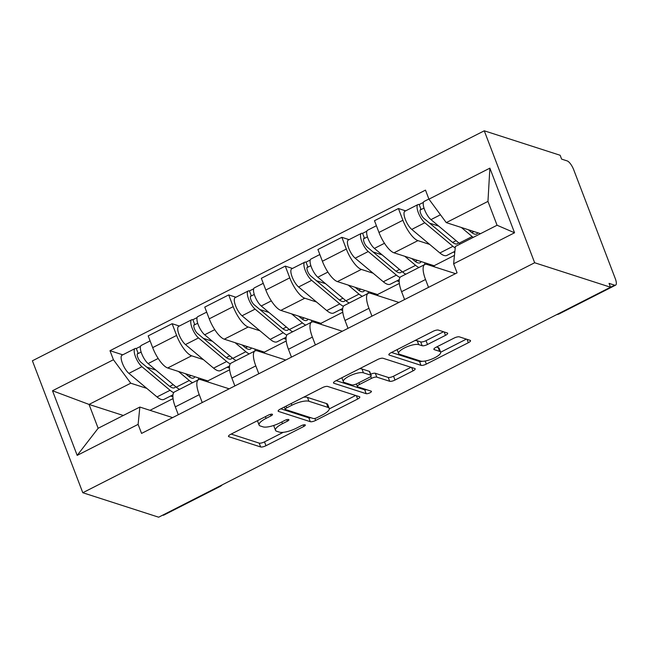 <?xml version="1.0" encoding="UTF-8"?>
<svg xmlns="http://www.w3.org/2000/svg" width="648" height="648" viewBox="0 0 648 648"><rect width="100%" height="100%" fill="white"/><g stroke="black" fill="none" stroke-linecap="round" stroke-linejoin="round"><path stroke-width="0.97" d="M272.225 414.218A2.957 0.867 159.1 0 0 268.491 415.085L230.672 434.33A4.228 1.239 159.1 0 0 228.493 436.412A4.228 1.239 159.1 0 0 228.882 436.712L260.642 446.958A4.228 1.239 159.1 0 0 265.972 445.719L303.791 426.465A2.957 0.867 159.1 0 0 305.321 425.015A2.957 0.867 159.1 0 0 305.046 424.796A2.957 0.867 159.1 0 0 301.32 425.671L296.428 428.158A13.527 3.953 159.1 0 1 279.385 432.135L276.736 431.285A13.527 3.953 159.1 0 1 275.497 430.312A13.527 3.953 159.1 0 1 282.479 423.662L287.38 421.176A2.957 0.867 159.1 0 0 288.903 419.718A2.957 0.867 159.1 0 0 288.635 419.507A2.957 0.867 159.1 0 0 284.909 420.374L280.009 422.869A13.527 3.953 159.1 0 1 262.975 426.846L260.326 425.987A13.527 3.953 159.1 0 1 259.079 425.015A13.527 3.953 159.1 0 1 266.069 418.373L270.969 415.878A2.957 0.867 159.1 0 0 272.492 414.428A2.957 0.867 159.1 0 0 272.225 414.218M445.484 335.348A4.228 1.239 159.1 0 0 447.671 333.274A4.228 1.239 159.1 0 0 447.282 332.967L438.364 330.091A4.228 1.239 159.1 0 0 433.042 331.339L391.036 352.714A4.228 1.239 159.1 0 0 388.857 354.788A4.228 1.239 159.1 0 0 389.246 355.096L421.006 365.342A4.228 1.239 159.1 0 0 426.335 364.095L468.334 342.719A4.228 1.239 159.1 0 0 470.521 340.646A4.228 1.239 159.1 0 0 470.132 340.338L459.367 336.863A4.228 1.239 159.1 0 0 454.046 338.11L436.064 347.255A4.228 1.239 159.1 0 0 433.885 349.337A4.228 1.239 159.1 0 0 434.273 349.637L439.611 351.362A11.308 3.305 159.1 0 1 440.648 352.172A11.308 3.305 159.1 0 1 433.083 358.546A11.308 3.305 159.1 0 1 420.568 361.058L399.654 354.31A11.308 3.305 159.1 0 1 398.609 353.5A11.308 3.305 159.1 0 1 406.183 347.126A11.308 3.305 159.1 0 1 418.697 344.615L422.18 345.74A4.228 1.239 159.1 0 0 427.51 344.501L445.484 335.348L444.196 331.97M534.657 262.748L610.529 287.218L158.663 517.201L82.79 492.731L534.657 262.748L484.267 130.799L32.4 360.782L82.79 492.731M327.661 386.443A4.228 1.239 159.1 0 0 322.331 387.682L280.333 409.058A4.228 1.239 159.1 0 0 278.146 411.14A4.228 1.239 159.1 0 0 278.535 411.44L310.303 421.686A4.228 1.239 159.1 0 0 315.625 420.447L357.631 399.063A4.228 1.239 159.1 0 0 359.818 396.989A4.228 1.239 159.1 0 0 359.429 396.681L327.661 386.443M335.68 380.886L377.687 359.51A4.228 1.239 159.1 0 1 383.017 358.263L414.777 368.51A4.228 1.239 159.1 0 1 415.166 368.817A4.228 1.239 159.1 0 1 412.987 370.891L395.005 380.044A4.228 1.239 159.1 0 1 389.683 381.283L376.804 377.128A4.228 1.239 159.1 0 0 371.474 378.375L359.551 384.442A4.228 1.239 159.1 0 0 357.364 386.516A4.228 1.239 159.1 0 0 357.753 386.824L371.166 391.149A2.957 0.867 159.1 0 1 371.442 391.36A2.957 0.867 159.1 0 1 369.457 393.028A2.957 0.867 159.1 0 1 366.185 393.684L333.89 383.268A4.228 1.239 159.1 0 1 333.501 382.968A4.228 1.239 159.1 0 1 335.68 380.886M610.529 287.218L609.055 283.37L614.628 285.169A8.61 2.819 63 0 0 615.6 285.152A8.61 2.819 63 0 0 615.292 278.632L573.715 169.768A8.61 2.819 63 0 0 567.186 160.915L561.605 159.116L560.139 155.269L484.267 130.799M218.927 486.526L218.975 486.543A8.61 2.819 -117 0 0 219.947 486.526L163.733 515.136A8.61 2.819 -117 0 1 162.761 515.152L218.975 486.543A8.61 7.736 -72.1 0 0 219.631 486.17M202.233 402.538L199.236 394.681A19.805 6.48 -117 0 1 198.515 379.696L174.579 391.878A19.805 6.48 63 0 0 175.3 406.863L178.297 414.72M203.375 359.591L191.638 355.801A19.805 6.48 -117 0 1 176.612 335.437L152.677 347.62A19.805 6.48 63 0 0 167.702 367.983L207.797 380.911L208.235 382.069M152.677 347.62L148.19 335.891L172.125 323.708L179.342 326.033M198.515 379.696A19.805 6.48 -117 0 1 200.742 379.655L229.173 388.824M176.612 335.437L172.125 323.708M229.473 367.999L227.14 367.254M258.803 373.742L255.806 365.885A19.805 6.48 -117 0 1 255.093 350.9L231.158 363.083A19.805 6.48 63 0 0 231.871 378.068L234.868 385.925M235.913 297.238L228.704 294.913L204.768 307.095L209.247 318.824A19.805 6.48 63 0 0 224.273 339.188L264.368 352.123L264.813 353.273M255.093 350.9A19.805 6.48 -117 0 1 257.321 350.86L285.752 360.029M259.953 330.796L248.208 327.005A19.805 6.48 -117 0 1 233.183 306.642L228.704 294.913M286.043 339.212L283.711 338.459M315.382 344.947L312.377 337.098A19.805 6.48 -117 0 1 311.664 322.105L287.728 334.287A19.805 6.48 63 0 0 288.449 349.28L291.446 357.129M292.491 268.442L285.274 266.117L261.338 278.3L265.826 290.029A19.805 6.48 63 0 0 280.851 310.392L320.946 323.328L321.384 324.478M311.664 322.105A19.805 6.48 -117 0 1 313.891 322.064L342.322 331.233M316.524 302L304.787 298.218A19.805 6.48 -117 0 1 289.761 277.854L285.274 266.117M342.622 310.416L340.281 309.663M371.952 316.151L368.955 308.302A19.805 6.48 -117 0 1 368.242 293.317L344.307 305.5A19.805 6.48 63 0 0 345.019 320.485L348.017 328.334M349.061 239.647L341.852 237.322L317.917 249.504L322.396 261.241A19.805 6.48 63 0 0 337.422 281.605L377.517 294.532L377.962 295.691M368.242 293.317A19.805 6.48 -117 0 1 370.47 293.269L398.901 302.438M373.102 273.205L361.357 269.422A19.805 6.48 -117 0 1 346.332 249.059L341.852 237.322M399.192 281.621L396.86 280.868M428.531 287.356L425.525 279.507A19.805 6.48 -117 0 1 424.813 264.522L400.877 276.704A19.805 6.48 63 0 0 401.59 291.689L404.595 299.538M405.64 210.851L398.423 208.526L374.487 220.709L378.967 232.446A19.805 6.48 63 0 0 394 252.809L434.095 265.737L434.533 266.895M424.813 264.522A19.805 6.48 -117 0 1 427.04 264.473L455.471 273.642M429.673 244.409L417.936 240.627A19.805 6.48 -117 0 1 402.902 220.263L398.423 208.526M454.758 252.501L453.43 252.072M454.467 255.369L434.095 265.737M399.354 283.419L377.517 294.532M342.776 312.214L320.946 323.328M286.205 341.01L264.368 352.123M229.627 369.797L207.797 380.911M146.804 388.379L130.75 383.203L89.043 404.433L98.148 428.279L139.855 407.057L172.603 417.612M172.894 396.795L170.562 396.041M123.306 415.481L89.043 404.433L52.504 390.752L113.432 359.745L130.75 383.203M173.057 398.593L150.004 410.33M139.855 407.057L138.113 424.375L77.185 455.382L52.504 390.752M428.944 199.163L489.872 168.148L514.553 232.778L453.624 263.793L455.366 246.475L497.073 225.245L487.96 201.398L446.261 222.62L428.944 199.163L425.493 190.123L109.982 350.698L113.432 359.745M138.113 424.375L141.564 433.415L457.075 272.832L453.624 263.793M446.261 222.62L480.516 233.669M122.764 354.829L109.982 350.698M77.185 455.382L98.148 428.279M497.073 225.245L514.553 232.778M487.96 201.398L489.872 168.148M257.54 420.657A13.527 3.953 159.1 0 0 257.612 421.168L259.079 425.015M274.088 425.347A13.527 3.953 159.1 0 0 274.023 426.465L275.497 430.312M231.174 434.079L259.176 443.111A4.228 1.239 159.1 0 0 264.497 441.871L283.249 432.329M329.297 408.888L355.663 395.466M280.827 408.807L308.829 417.839A4.228 1.239 159.1 0 0 310.943 417.749M286.716 407.867A2.957 0.867 159.1 0 0 285.185 409.317A2.957 0.867 159.1 0 0 285.46 409.528L313.34 418.519A2.957 0.867 159.1 0 0 317.075 417.652L322.234 415.028A13.527 3.953 159.1 0 0 329.225 408.378A13.527 3.953 159.1 0 0 327.977 407.406L308.918 401.258A13.527 3.953 159.1 0 0 291.875 405.235L286.716 407.867L286.06 406.142M329.225 408.378L327.75 404.53A13.527 3.953 159.1 0 0 326.511 403.558L327.977 407.406M303.588 397.224A13.527 3.953 159.1 0 1 307.452 397.41L326.511 403.558M411.018 367.295L393.539 376.196L395.005 380.044M370.697 374.204A4.228 1.239 159.1 0 1 375.33 373.28L388.217 377.436A4.228 1.239 159.1 0 0 393.539 376.196M336.182 380.635L364.719 389.837A2.957 0.867 159.1 0 0 366.606 389.675M363.431 372.819A11.308 3.305 159.1 0 0 350.916 375.322A11.308 3.305 159.1 0 0 343.351 381.696A11.308 3.305 159.1 0 0 344.388 382.514L351.759 384.888A4.228 1.239 159.1 0 0 357.08 383.64L369.004 377.573A4.228 1.239 159.1 0 0 371.191 375.5A4.228 1.239 159.1 0 0 370.802 375.192L363.431 372.819L361.965 368.971A11.308 3.305 159.1 0 0 359.527 368.752M341.844 377.752A11.308 3.305 159.1 0 0 341.877 377.849L343.351 381.696M371.191 375.5L369.716 371.652A4.228 1.239 159.1 0 0 369.328 371.345L370.802 375.192M361.965 368.971L369.328 371.345M414.947 340.54A11.308 3.305 159.1 0 1 417.231 340.767L420.714 341.893A4.228 1.239 159.1 0 0 426.036 340.654L443.515 331.752M397.127 349.612A11.308 3.305 159.1 0 0 397.143 349.653L398.609 353.5M440.648 352.172L439.182 348.324A11.308 3.305 159.1 0 0 438.137 347.514L439.611 351.362M436.566 347.004L438.137 347.514M440.664 352.212L466.374 339.123M391.538 352.463L419.54 361.495A4.228 1.239 159.1 0 0 422.156 361.284M185.49 373.718L188.268 376.051A20.242 6.618 63 0 0 193.76 377.954A20.242 6.618 63 0 0 194.886 376.755M188.973 376.61L191.095 375.532M179.561 389.343A25.839 8.448 -117 0 1 176.232 387.156L148.108 363.585A10.765 3.523 -117 0 1 141.604 353.427A10.765 3.523 -117 0 1 141.264 345.408L150.109 340.905M198.499 377.914A25.839 8.448 -117 0 1 198.272 379.817M192.618 382.701A25.839 8.448 -117 0 1 189.289 380.514L178.492 371.466M175.616 386.637A20.242 6.618 -117 0 1 174.547 387.739A20.242 6.618 -117 0 1 169.047 385.835L140.924 362.256A5.168 1.693 -117 0 1 137.805 357.388A5.168 1.693 -117 0 1 137.635 353.533A5.168 1.693 -117 0 1 138.218 353.524L141.126 352.042M155.836 370.065L146.723 367.124M169.752 386.394L173.219 384.629M179.14 389.14A25.839 8.448 -117 0 1 179.051 389.602M173.737 392.623A25.839 8.448 -117 0 1 170.068 390.29L141.944 366.719A10.765 3.523 -117 0 1 135.44 356.57A10.765 3.523 -117 0 1 135.1 348.551A10.765 3.523 -117 0 1 136.307 348.527L140.535 346.372M172.976 394.818L164.025 399.371A25.839 8.448 -117 0 1 157.01 396.941L128.887 373.37A10.765 3.523 -117 0 1 122.383 363.212A10.765 3.523 -117 0 1 122.043 355.193L135.1 348.551M137.287 354.002L138.218 353.524L136.307 348.527M242.069 344.93L244.847 347.255A20.242 6.618 63 0 0 250.339 349.159A20.242 6.618 63 0 0 251.465 347.96M245.552 347.814L247.674 346.737M236.139 360.547A25.839 8.448 -117 0 1 232.81 358.36L204.679 334.789A10.765 3.523 -117 0 1 198.183 324.632A10.765 3.523 -117 0 1 197.843 316.613L206.688 312.117M255.077 349.118A25.839 8.448 -117 0 1 254.85 351.03M249.196 353.905A25.839 8.448 -117 0 1 245.859 351.718L235.07 342.671M232.186 357.842A20.242 6.618 -117 0 1 231.117 358.943A20.242 6.618 -117 0 1 225.626 357.04L197.494 333.469A5.168 1.693 -117 0 1 194.376 328.593A5.168 1.693 -117 0 1 194.214 324.745A5.168 1.693 -117 0 1 194.797 324.729L197.697 323.255M212.406 341.269L203.302 338.329M226.33 357.599L229.789 355.833M235.71 360.345A25.839 8.448 -117 0 1 235.629 360.806M230.315 363.828A25.839 8.448 -117 0 1 226.646 361.503L198.515 337.932A10.765 3.523 -117 0 1 192.011 327.775A10.765 3.523 -117 0 1 191.67 319.756A10.765 3.523 -117 0 1 192.885 319.731L197.105 317.577M229.554 366.023L220.604 370.575A25.839 8.448 -117 0 1 213.589 368.145L185.458 344.574A10.765 3.523 -117 0 1 178.961 334.417A10.765 3.523 -117 0 1 178.621 326.398L191.67 319.756M193.865 325.207L194.797 324.729L192.885 319.731M298.639 316.135L301.417 318.46A20.242 6.618 63 0 0 306.909 320.363A20.242 6.618 63 0 0 308.035 319.164M302.122 319.019L304.244 317.941M292.71 331.752A25.839 8.448 -117 0 1 289.381 329.565L261.257 305.994A10.765 3.523 -117 0 1 254.753 295.844A10.765 3.523 -117 0 1 254.413 287.825L263.258 283.322M311.648 320.331A25.839 8.448 -117 0 1 311.421 322.234M305.767 325.11A25.839 8.448 -117 0 1 302.438 322.923L291.641 313.875M288.765 329.046A20.242 6.618 -117 0 1 287.688 330.148A20.242 6.618 -117 0 1 282.196 328.244L254.073 304.673A5.168 1.693 -117 0 1 250.954 299.797A5.168 1.693 -117 0 1 250.784 295.95A5.168 1.693 -117 0 1 251.367 295.934L254.275 294.459M268.985 312.474L259.872 309.533M282.901 328.803L286.367 327.038M292.289 331.549A25.839 8.448 -117 0 1 292.199 332.019M286.886 335.04A25.839 8.448 -117 0 1 283.216 332.708L255.093 309.137A10.765 3.523 -117 0 1 248.589 298.979A10.765 3.523 -117 0 1 248.249 290.96A10.765 3.523 -117 0 1 249.456 290.936L253.684 288.789M286.124 337.227L277.174 341.78A25.839 8.448 -117 0 1 270.159 339.35L242.036 315.779A10.765 3.523 -117 0 1 235.532 305.621A10.765 3.523 -117 0 1 235.192 297.602L248.249 290.96M250.436 296.411L251.367 295.934L249.456 290.936M355.209 287.339L357.996 289.664A20.242 6.618 63 0 0 363.488 291.576A20.242 6.618 63 0 0 364.613 290.369M358.7 290.231L360.823 289.146M349.288 302.964A25.839 8.448 -117 0 1 345.959 300.777L317.828 277.206A10.765 3.523 -117 0 1 311.332 267.049A10.765 3.523 -117 0 1 310.983 259.03L319.837 254.526M368.226 291.535A25.839 8.448 -117 0 1 367.999 293.439M362.345 296.314A25.839 8.448 -117 0 1 359.008 294.127L348.219 285.079M345.335 300.259A20.242 6.618 -117 0 1 344.266 301.352A20.242 6.618 -117 0 1 338.774 299.449L310.643 275.878A5.168 1.693 -117 0 1 307.525 271.002A5.168 1.693 -117 0 1 307.363 267.154A5.168 1.693 -117 0 1 307.946 267.146L310.846 265.664M325.555 283.678L316.451 280.738M339.479 300.008L342.938 298.25M348.859 302.762A25.839 8.448 -117 0 1 348.778 303.224M343.464 306.245A25.839 8.448 -117 0 1 339.787 303.912L311.664 280.341A10.765 3.523 -117 0 1 305.159 270.184A10.765 3.523 -117 0 1 304.819 262.165A10.765 3.523 -117 0 1 306.034 262.14L310.254 259.994M342.703 308.432L333.752 312.992A25.839 8.448 -117 0 1 326.738 310.554L298.606 286.983A10.765 3.523 -117 0 1 292.11 276.834A10.765 3.523 -117 0 1 291.77 268.807L304.819 262.165M307.006 267.616L307.946 267.146L306.034 262.14M411.788 258.544L414.566 260.877A20.242 6.618 63 0 0 420.058 262.78A20.242 6.618 63 0 0 421.184 261.573M415.271 261.436L417.393 260.35M405.859 274.169A25.839 8.448 -117 0 1 402.53 271.982L374.406 248.411A10.765 3.523 -117 0 1 367.902 238.253A10.765 3.523 -117 0 1 367.562 230.234L376.407 225.731M424.796 262.74A25.839 8.448 -117 0 1 424.57 264.643M418.916 267.519A25.839 8.448 -117 0 1 415.587 265.332L404.789 256.292M401.914 271.463A20.242 6.618 -117 0 1 400.837 272.565A20.242 6.618 -117 0 1 395.345 270.653L367.222 247.082A5.168 1.693 -117 0 1 364.095 242.206A5.168 1.693 -117 0 1 363.933 238.359A5.168 1.693 -117 0 1 364.516 238.351L367.424 236.868M382.134 254.883L373.021 251.951M396.05 271.212L399.516 269.455M405.437 273.966A25.839 8.448 -117 0 1 405.348 274.428M400.035 277.449A25.839 8.448 -117 0 1 396.365 275.116L368.242 251.546A10.765 3.523 -117 0 1 361.738 241.388A10.765 3.523 -117 0 1 361.398 233.369A10.765 3.523 -117 0 1 362.605 233.345L366.833 231.198M399.273 279.636L390.323 284.197A25.839 8.448 -117 0 1 383.308 281.767L355.185 258.188A10.765 3.523 -117 0 1 348.681 248.038A10.765 3.523 -117 0 1 348.341 240.019L361.398 233.369M363.585 238.82L364.516 238.351L362.605 233.345M468.358 229.748L471.137 232.081A20.242 6.618 63 0 0 476.636 233.985A20.242 6.618 63 0 0 477.762 232.778M471.849 232.64L473.971 231.563M460.177 244.029A25.839 8.448 -117 0 1 459.1 243.186L430.977 219.615A10.765 3.523 -117 0 1 424.472 209.458A10.765 3.523 -117 0 1 424.132 201.439L428.887 199.017M473.226 237.379A25.839 8.448 -117 0 1 472.157 236.544L461.368 227.497M458.484 242.668A20.242 6.618 -117 0 1 457.415 243.769A20.242 6.618 -117 0 1 451.923 241.866L423.792 218.287A5.168 1.693 -117 0 1 420.674 213.419A5.168 1.693 -117 0 1 420.512 209.563A5.168 1.693 -117 0 1 421.087 209.555L423.995 208.073M438.704 226.095L429.6 223.155M452.628 242.425L456.087 240.659M455.212 247.965A25.839 8.448 -117 0 1 452.936 246.321L424.813 222.75A10.765 3.523 -117 0 1 418.308 212.601A10.765 3.523 -117 0 1 417.968 204.574A10.765 3.523 -117 0 1 419.183 204.557L423.403 202.403M454.872 251.343L446.901 255.401A25.839 8.448 -117 0 1 439.887 252.971L411.755 229.4A10.765 3.523 -117 0 1 405.259 219.243A10.765 3.523 -117 0 1 404.911 211.224L417.968 204.574M420.155 210.033L421.087 209.555L419.183 204.557M346.332 249.059L322.396 261.241M289.761 277.854L265.826 290.029M233.183 306.642L209.247 318.824M402.902 220.263L378.967 232.446M417.936 240.627L394 252.809M361.357 269.422L337.422 281.605M368.955 308.302L345.019 320.485M304.787 298.218L280.851 310.392M312.377 337.098L288.449 349.28M248.208 327.005L224.273 339.188M255.806 365.885L231.871 378.068M191.638 355.801L167.702 367.983M199.236 394.681L175.3 406.863M425.525 279.507L401.59 291.689M558.374 313.762L614.628 285.169M557.734 314.086A8.61 7.736 -72.1 0 0 558.422 313.778A8.61 2.819 -117 0 0 559.386 313.762L615.6 285.152M265.413 416.656L266.069 418.373M286.797 419.653L287.38 421.176M281.823 421.945L282.479 423.662M303.207 424.95L303.791 426.465M264.497 441.871L265.972 445.719M259.176 443.111L260.642 446.958M228.574 435.926L228.882 436.712M270.386 414.364L270.969 415.878M356.343 395.685L357.631 399.063M314.863 418.454L315.625 420.447M308.829 417.839L310.303 421.686M278.235 410.654L278.535 411.44M307.452 397.41L308.918 401.258M291.219 403.518L291.875 405.235M411.699 367.513L412.987 370.891M388.217 377.436L389.683 381.283M375.33 373.28L376.804 377.128M370.737 376.423L371.474 378.375M358.895 382.717L359.551 384.442M364.719 389.837L366.185 393.684M333.59 382.482L333.89 383.268M426.036 340.654L427.51 344.501M420.714 341.893L422.18 345.74M417.231 340.767L418.697 344.615M433.974 348.851L434.273 349.637M467.046 339.341L468.334 342.719M425.161 361.025L426.335 364.095M419.54 361.495L421.006 365.342M388.938 354.302L389.246 355.096M176.232 387.156L189.289 380.514M148.108 363.585L158.177 358.457M157.01 396.941L170.068 390.29M128.887 373.37L141.944 366.719M232.81 358.36L245.859 351.718M204.679 334.789L214.755 329.662M213.589 368.145L226.646 361.503M185.458 344.574L198.515 337.932M289.381 329.565L302.438 322.923M261.257 305.994L271.326 300.875M270.159 339.35L283.216 332.708M242.036 315.779L255.093 309.137M345.959 300.777L359.008 294.127M317.828 277.206L327.904 272.079M326.738 310.554L339.787 303.912M298.606 286.983L311.664 280.341M402.53 271.982L415.587 265.332M374.406 248.411L384.475 243.284M383.308 281.767L396.365 275.116M355.185 258.188L368.242 251.546M459.1 243.186L472.157 236.544M430.977 219.615L440.47 214.78M439.887 252.971L452.936 246.321M411.755 229.4L424.813 222.75M556.713 314.612A8.61 8.61 0 0 0 559.386 313.762M219.947 486.526A8.61 8.61 0 0 0 222.207 484.858M284.318 407.033L285.185 409.317M356.392 383.964L357.364 386.516"/></g></svg>
